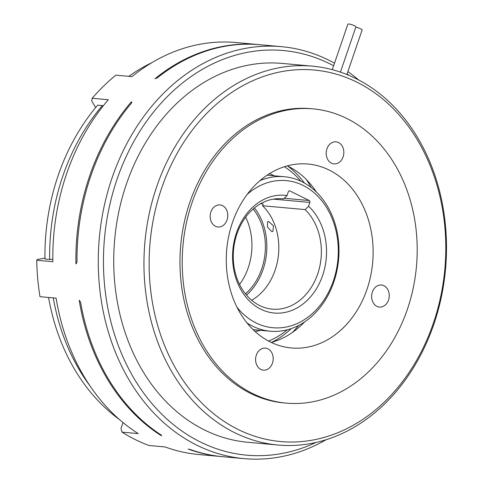 <?xml version="1.0" encoding="UTF-8"?>
<svg xmlns="http://www.w3.org/2000/svg" width="483" height="483" viewBox="0 0 483 483"><rect width="100%" height="100%" fill="white"/><g stroke="black" fill="none" stroke-linecap="round" stroke-linejoin="round"><path stroke-width="0.72" d="M326.116 439.723A206.833 164.093 -84.8 0 1 244.072 458.633A206.833 164.093 -84.8 0 1 112.056 177.907A206.833 164.093 -84.8 0 1 281.45 46.658L260.174 44.732A206.833 164.093 95.2 0 0 157.41 77.805L155.025 78.723A206.833 164.093 95.2 0 1 259.057 44.629L235.994 42.534A206.833 164.093 95.2 0 0 131.962 76.628L115.842 75.167A206.833 164.093 95.2 0 0 92.193 98.266L108.313 99.727A206.833 164.093 95.2 0 0 66.6 173.783A206.833 164.093 95.2 0 0 52.858 261.708L36.732 260.246A206.833 164.093 95.2 0 0 39.992 296.689L56.119 298.156A206.833 164.093 95.2 0 0 138.192 433.601L122.072 432.14A206.833 164.093 95.2 0 0 148.981 445.489L165.108 446.95A206.833 164.093 95.2 0 0 198.616 454.509L221.679 456.604A206.833 164.093 95.2 0 0 222.234 456.652M259.613 44.678A206.833 164.093 95.2 0 0 259.057 44.629M281.45 46.658A206.833 164.093 -84.8 0 1 334.508 63.188M347.881 71.599A206.833 164.093 -84.8 0 1 358.748 80.027M131.805 102.523L131.376 101.822A206.833 164.093 95.2 0 0 89.663 175.878A206.833 164.093 95.2 0 0 75.922 263.803L76.284 263.73M76.109 263.79L77.014 262.052A206.833 164.093 95.2 0 1 90.786 175.975A206.833 164.093 95.2 0 1 131.394 103.211L131.376 101.822L131.787 102.034M349.263 75.505A203.138 161.159 95.2 0 0 347.066 73.965M333.62 65.773A203.138 161.159 95.2 0 0 116.989 179.447A203.138 161.159 95.2 0 0 145.673 395.752A203.138 161.159 95.2 0 0 315.973 442.464M49.664 259.468L44.967 259.039A198.157 157.204 95.2 0 1 58.147 175.577A198.157 157.204 95.2 0 1 97.644 105.173L102.348 105.596A198.157 157.204 95.2 0 0 62.85 176.005A198.157 157.204 95.2 0 0 49.664 259.468L52.822 259.238M287.699 166.067A98.248 77.944 -84.8 0 1 304.447 183.051M246.529 295.131A57.248 45.42 95.2 0 0 263.042 269.574A57.248 45.42 95.2 0 0 254.438 207.938M271.851 231.617L272.913 231.411L273.475 225.881L268.639 221.492L267.624 221.673L267.407 227.016L271.851 231.617M251.667 300.257A55.4 43.953 95.2 0 0 275.135 270.13A55.4 43.953 95.2 0 0 262.547 205.746L263.157 203.965L260.566 203.729M253.17 209.006A55.4 43.953 -84.8 0 1 261.701 268.91A55.4 43.953 -84.8 0 1 245.473 293.851M245.654 217.199A55.4 43.953 -84.8 0 1 248.262 267.691A55.4 43.953 -84.8 0 1 239.556 284.439M236.948 233.947A55.4 43.953 95.2 0 0 272.309 309.144A55.4 43.953 95.2 0 0 317.681 273.988A55.4 43.953 95.2 0 0 305.093 209.604L308.552 206.247A59.095 46.881 -84.8 0 1 322.608 275.527A59.095 46.881 -84.8 0 1 260.717 309.174A59.095 46.881 -84.8 0 1 236.495 232.818A59.095 46.881 -84.8 0 1 287.023 195.573L283.563 198.93A55.4 43.953 95.2 0 0 282.32 198.791A55.4 43.953 95.2 0 0 236.948 233.947M262.547 205.746L305.093 209.604M259.981 180.624A77.564 61.534 -84.8 0 1 284.324 176.724A77.564 61.534 -84.8 0 1 333.825 281.994A77.564 61.534 -84.8 0 1 270.305 331.211A77.564 61.534 -84.8 0 1 247.061 322.994M300.855 181.203A94.553 75.016 95.2 0 0 284.372 166.726M236.972 307.182A73.869 58.606 95.2 0 0 333.373 280.865A73.869 58.606 95.2 0 0 317.397 195.814A73.869 58.606 95.2 0 0 247.211 194.359M372.363 292.034A11.079 8.791 95.2 0 0 379.439 307.073A11.079 8.791 95.2 0 0 388.513 300.04A11.079 8.791 95.2 0 0 381.437 285.006A11.079 8.791 95.2 0 0 372.363 292.034M256.322 355.132A11.079 8.791 95.2 0 0 263.392 370.171A11.079 8.791 95.2 0 0 272.466 363.138A11.079 8.791 95.2 0 0 265.396 348.098A11.079 8.791 95.2 0 0 256.322 355.132M210.902 211.959A11.079 8.791 95.2 0 0 217.972 226.998A11.079 8.791 95.2 0 0 227.046 219.964A11.079 8.791 95.2 0 0 219.976 204.925A11.079 8.791 95.2 0 0 210.902 211.959M326.943 148.861A11.079 8.791 95.2 0 0 334.019 163.9A11.079 8.791 95.2 0 0 343.093 156.866A11.079 8.791 95.2 0 0 336.017 141.827A11.079 8.791 95.2 0 0 326.943 148.861M332.292 69.667L347.875 24.15A4.25 0.761 18.9 0 1 350.296 24.265A4.25 0.761 18.9 0 1 354.468 25.762A4.25 0.761 18.9 0 1 355.911 26.903L340.424 72.124M355.808 27.193A4.25 0.761 18.9 0 1 360.68 28.841A4.25 0.761 18.9 0 1 362.123 29.982L346.879 74.515M433.366 323.193A186.516 147.973 95.2 0 0 356.907 82.182A186.516 147.973 95.2 0 0 161.564 188.394A186.516 147.973 95.2 0 0 238.028 429.411A186.516 147.973 95.2 0 0 433.366 323.193M156.637 186.861A190.211 150.907 -84.8 0 1 312.416 66.159A190.211 150.907 -84.8 0 1 433.819 324.328A190.211 150.907 -84.8 0 1 278.039 445.03A190.211 150.907 -84.8 0 1 156.637 186.861M313.056 108.868L310.817 108.663A147.738 117.206 95.2 0 0 189.825 202.413A147.738 117.206 95.2 0 0 284.119 402.931L286.359 403.136A147.738 117.206 95.2 0 0 407.35 309.386A147.738 117.206 95.2 0 0 313.056 108.868A147.738 117.206 95.2 0 0 192.065 202.612A147.738 117.206 95.2 0 0 286.359 403.136M304.592 321.926A92.338 73.253 -84.8 0 1 271.265 342.423M298.681 325.427A107.111 84.978 -84.8 0 1 292.45 332.419M232.426 222.633A92.338 73.253 95.2 0 0 291.364 347.959A92.338 73.253 95.2 0 0 366.983 289.365A92.338 73.253 95.2 0 0 308.051 164.039A92.338 73.253 95.2 0 0 232.426 222.633M312.416 66.159L282.187 63.418A190.211 150.907 95.2 0 0 126.407 184.114A190.211 150.907 95.2 0 0 247.809 442.283L278.039 445.03M287.282 165.868A92.338 73.253 -84.8 0 1 316.377 192.029M306.325 179.525A107.111 84.978 -84.8 0 1 311.197 187.525M48.566 297.468A198.157 157.204 95.2 0 0 119.482 419.564M151.861 62.669A198.157 157.204 95.2 0 0 128.822 76.344M53.269 297.896A198.157 157.204 95.2 0 0 89.977 385.869M287.023 195.573L288.327 191.763A1.479 1.171 -84.8 0 1 289.54 190.827A1.479 1.171 -84.8 0 1 289.872 190.924L309.253 200.53A1.479 1.171 -84.8 0 1 309.857 202.443L308.552 206.247M268.554 341.058A94.553 75.016 95.2 0 0 287.373 329.78M291.243 328.609A98.248 77.944 -84.8 0 1 271.712 342.302M281.07 198.7L283.563 198.93M161.672 435.594L161.262 435.696A206.833 164.093 95.2 0 1 79.182 300.245L80.601 302.147A206.833 164.093 95.2 0 0 161.087 434.966L161.262 435.696L161.425 435.213M221.679 456.604A206.833 164.093 95.2 0 1 188.171 449.039L190.688 449.649A206.833 164.093 95.2 0 0 222.796 456.707L244.072 458.633M44.955 258.079L37.426 259.48L36.732 260.246M103.38 105.692L102.348 105.596M95.676 107.516L91.704 100.947L92.193 98.266M122.072 432.14L121.016 428.487L123.032 422.583M260.331 330.306A81.259 64.462 -84.8 0 1 255.133 331.555M269.46 173.657A81.259 64.462 -84.8 0 1 274.35 175.818M284.252 198.265L309.253 200.53M309.857 202.443L273.36 199.129M289.872 190.924L289.19 190.857M267.129 175.16L284.324 176.724M253.11 329.654L270.305 331.211"/></g></svg>
